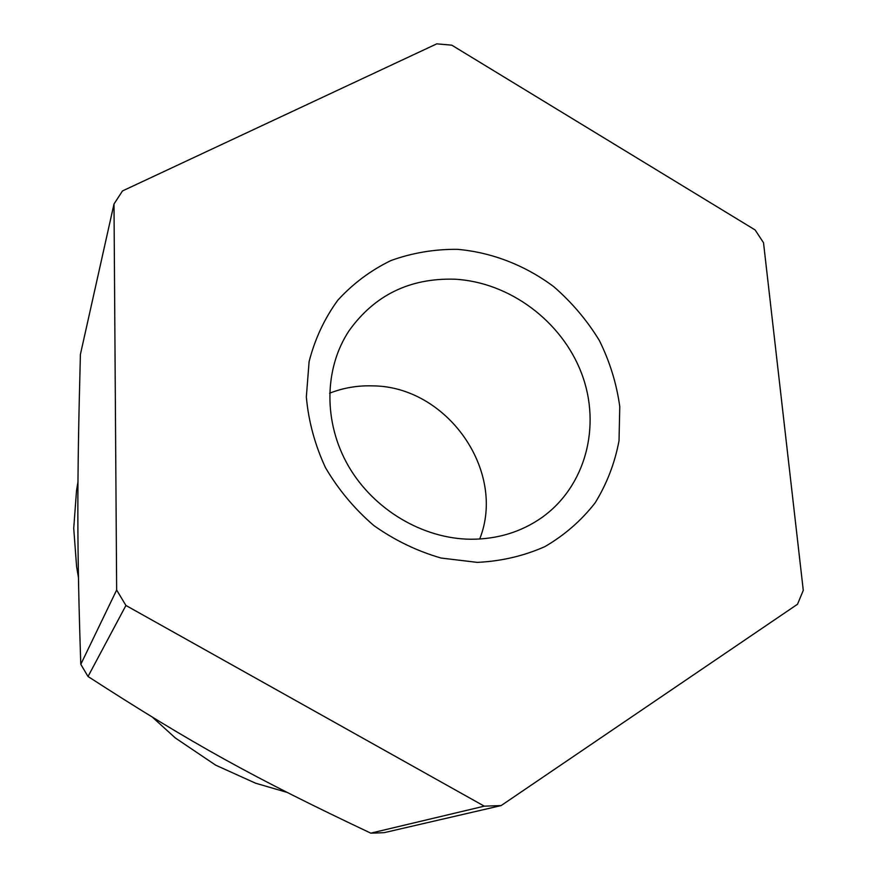 <?xml version="1.0" encoding="UTF-8"?>
<svg xmlns="http://www.w3.org/2000/svg" width="877" height="877" viewBox="0 0 877 877"><rect width="100%" height="100%" fill="white"/><g stroke="black" fill="none" stroke-linecap="round" stroke-linejoin="round"><path stroke-width="1.32" d="M78.437 577.406L76.617 566.816L73.723 528.349L76.551 490.386L77.976 481.911M286.878 792.315L255.645 783.227L215.709 765.183L175.378 738.006L152.576 717.342M377.548 832.964L384.29 832.635L501.14 805.579L484.279 806.16L370.785 833.15L377.548 832.964M329.588 393.214C343.247 387.864 357.52 385.409 372.418 385.869C446.744 386.044 506.785 470.817 479.697 539.026M454.56 279.193C409.702 277.965 374.534 295.154 349.035 330.772C324.041 368.537 323.262 422.44 348.465 466.104C373.712 509.723 422.835 538.862 470.894 539.245C497.412 539.223 520.96 532.065 541.548 517.77C585.683 486.658 601.479 426.101 581.714 373.734C562.025 321.289 509.471 282.021 454.56 279.193M457.323 249.32C491.833 252.324 525.268 265.347 553.815 286.713C571.804 302.335 586.976 320.248 599.342 340.473C609.811 361.642 616.619 383.698 619.776 406.632L619.03 440.692C614.865 463.001 606.906 483.709 595.154 502.817C581.363 520.532 564.602 535.145 544.858 546.634C523.766 555.985 501.227 561.236 477.231 562.376L441.087 558.046C417.123 551.14 394.716 540.309 373.843 525.564C354.44 508.846 338.303 489.53 325.455 467.616C314.865 444.727 308.496 421.157 306.336 396.919L309.11 361.587C314.92 338.939 324.501 318.461 337.853 300.164C353.058 283.545 370.774 270.324 390.999 260.524C412.212 252.883 434.323 249.156 457.323 249.32M116.652 590.013L80.805 664.327L88.029 676.496L125.926 605.47L116.652 590.013L113.999 204.012L122.484 190.945L436.768 43.85L451.798 45.176L755.119 229.949L763.516 242.721L803.277 590.374L797.511 604.242L501.14 805.579M80.805 664.327C76.902 550.23 76.979 482.328 80.41 354.407L113.999 204.012M125.926 605.47L484.279 806.16M88.029 676.496C192.326 743.915 253.968 777.899 370.785 833.15"/></g></svg>
